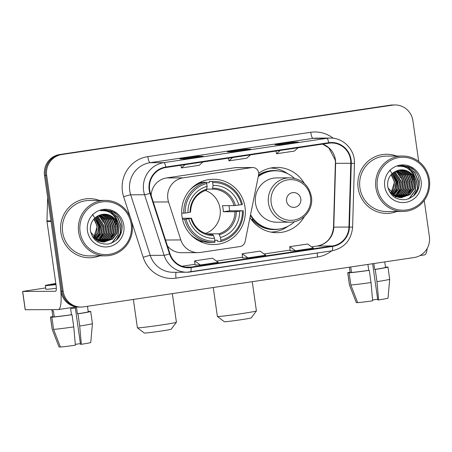 <?xml version="1.0" encoding="UTF-8"?>
<svg xmlns="http://www.w3.org/2000/svg" width="452" height="452" viewBox="0 0 452 452"><rect width="100%" height="100%" fill="white"/><g stroke="black" fill="none" stroke-linecap="round" stroke-linejoin="round"><path stroke-width="0.68" d="M167.833 198.801A18.476 18.023 89.7 0 0 168.551 201.937L180.811 239.939A18.476 18.023 89.7 0 0 198.021 252.623A18.476 18.023 89.7 0 0 200.53 252.425L240.08 246.521A6.158 6.006 89.7 0 0 245.097 241.679L258.584 174.935A6.158 6.006 89.7 0 0 251.832 167.59L183.066 177.856A18.476 18.023 89.7 0 0 167.833 198.801M249.984 217.485A32.64 31.843 89.7 0 0 277.07 232.695A32.64 31.843 89.7 0 0 304.411 216.514M271.923 232.294A32.64 31.843 89.7 0 0 274.07 231.842M182.009 216.604A32.64 31.843 89.7 0 0 213.689 244.543A32.64 31.843 89.7 0 0 245.029 207.197A32.64 31.843 89.7 0 0 213.35 179.258A32.64 31.843 89.7 0 0 182.009 216.604M304.241 183.314A32.64 31.843 89.7 0 0 276.737 167.409A32.64 31.843 89.7 0 0 258.691 173.274M167.426 245.888A18.476 18.023 89.7 0 0 181.501 252.708L198.021 252.623M252.668 167.528L236.147 167.607A6.158 6.006 89.7 0 0 235.311 167.675L166.545 177.941A18.476 18.023 89.7 0 0 151.143 195.405M273.742 168.297A32.64 31.843 89.7 0 0 271.595 167.867M418.699 161.443L412.913 120.774A18.476 18.023 89.7 0 0 394.98 104.96L392.816 104.971A18.476 18.023 89.7 0 0 390.308 105.163L59.749 154.516A18.476 18.023 89.7 0 0 44.516 175.461L60.992 291.263A18.476 18.023 89.7 0 0 78.925 307.077L80.01 307.072A18.476 18.023 89.7 0 1 62.077 291.257A18.476 18.023 89.7 0 0 80.01 307.072L81.089 307.066A18.476 18.023 89.7 0 0 83.597 306.874L414.156 257.521A18.476 18.023 89.7 0 0 429.394 236.577L424.247 200.417M394.98 104.96A18.476 18.023 89.7 0 0 392.472 105.152L61.913 154.505A18.476 18.023 89.7 0 0 46.68 175.449L45.595 175.455L62.077 291.257L45.595 175.455A18.476 18.023 89.7 0 1 60.834 154.511A18.476 18.023 89.7 0 0 45.595 175.455L44.516 175.461M392.472 105.152L60.834 154.511L391.392 105.158A18.476 18.023 89.7 0 1 393.895 104.966A18.476 18.023 89.7 0 0 391.392 105.158L390.308 105.163M60.867 232.464A29.561 28.838 89.7 0 0 89.552 257.764A29.561 28.838 89.7 0 0 99.581 255.866A29.561 28.838 89.7 0 1 89.552 257.764A29.561 28.838 89.7 0 1 60.867 232.464A29.561 28.838 89.7 0 1 89.253 198.643A29.561 28.838 89.7 0 0 60.867 232.464M358.131 188.083A29.561 28.838 89.7 0 0 386.822 213.384A29.561 28.838 89.7 0 0 396.845 211.485A29.561 28.838 89.7 0 1 386.822 213.384A29.561 28.838 89.7 0 1 358.131 188.083A29.561 28.838 89.7 0 1 386.516 154.262A29.561 28.838 89.7 0 0 358.131 188.083M149.657 189.846A19.707 19.227 -90.3 0 1 165.907 167.506L328.807 143.182A19.707 19.227 -90.3 0 1 331.48 142.979A19.707 19.227 -90.3 0 1 350.797 163.274L348.955 227.04A19.707 19.227 -90.3 0 1 332.514 245.95L190.998 267.075A19.707 19.227 -90.3 0 1 188.32 267.285A19.707 19.227 -90.3 0 1 169.969 253.758L150.426 193.19A19.707 19.227 -90.3 0 1 149.657 189.846M149.177 189.919A20.199 19.707 89.7 0 0 149.968 193.343L169.511 253.911A20.199 19.707 89.7 0 0 191.066 267.567L332.582 246.436A20.199 19.707 89.7 0 0 349.436 227.051L351.283 163.291A20.199 19.707 89.7 0 0 328.74 142.696L165.833 167.014A20.199 19.707 89.7 0 0 149.177 189.919M298.213 142.069A4.927 1.073 81.5 0 1 298.247 142.064A4.927 1.073 81.5 0 1 298.28 142.058L292.868 142.086L275.031 144.753L280.443 144.725L298.28 142.058M292.975 142.849L292.868 142.086M203.089 156.273A4.927 1.073 81.5 0 1 203.123 156.262A4.927 1.073 81.5 0 1 203.157 156.262L197.739 156.29L179.902 158.951L185.32 158.923L203.157 156.262M197.846 157.053L197.739 156.29M250.651 149.171A4.927 1.073 81.5 0 1 250.685 149.166A4.927 1.073 81.5 0 1 250.719 149.16L245.3 149.188L227.469 151.849L232.882 151.821L250.719 149.16M245.413 149.951L245.3 149.188M99.299 200.439A29.561 28.838 89.7 0 0 89.253 198.643A29.561 28.838 89.7 0 1 99.299 200.439M396.562 156.059A29.561 28.838 89.7 0 0 386.516 154.262L386.516 154.262A29.561 28.838 89.7 0 1 396.562 156.059M46.68 175.449L63.161 291.252A18.476 18.023 89.7 0 0 81.089 307.066M195.049 264.991L200.411 264.974L218.248 262.307L212.463 258.205L194.626 260.872L195.049 264.996M290.173 250.787L295.54 250.77L313.372 248.108L307.586 244.007L289.749 246.668L290.178 250.798M247.973 257.872L265.81 255.205L260.024 251.109L242.187 253.77L242.56 257.9L247.973 257.872L242.187 253.77M232.644 157.539L228.966 160.855L228.475 158.16M250.481 154.878L246.798 158.189L228.966 160.855M185.083 164.641L181.399 167.952L180.913 165.262M202.92 161.98L199.236 165.291L181.399 167.952M280.206 150.437L276.528 153.753L276.036 151.058M298.043 147.776L294.359 151.092L276.528 153.753M200.411 264.974L194.626 260.872M295.54 250.77L289.749 246.668M107.158 229.814A24.634 24.035 89.7 0 0 107.197 228.915M51.025 220.904A3.079 3.006 89.7 0 0 51.059 221.44L60.127 285.167A24.634 5.362 81.5 0 1 58.348 309.558A24.634 5.362 81.5 0 1 58.178 309.575L25.205 309.733L22.6 291.45L55.579 291.291A6.158 1.339 -98.5 0 0 55.619 291.286A6.158 1.339 -98.5 0 0 56.065 285.189L46.997 221.463A3.079 3.006 -90.3 0 1 46.963 220.926L47.607 198.773A3.079 3.006 -90.3 0 1 47.72 198.01M45.669 287.93L22.6 291.45M55.856 283.703A15.396 0.469 -8.1 0 0 50.816 284.771A15.396 0.469 -8.1 0 0 55.952 284.398M71.467 314.722L72.015 314.716L73.749 326.909L75.394 345.198A16.012 0.492 -8.1 0 1 60.415 347.029L53.59 329.378L51.856 317.191L54.268 316.829A17.86 0.548 -8.1 0 0 71.467 314.722L70.602 308.626A17.86 0.548 -8.1 0 0 73.631 308.179A17.86 0.548 -8.1 0 0 76.546 307.739L77.411 313.835A17.86 0.548 -8.1 0 0 88.253 311.778L90.643 311.4A20.323 0.621 -8.1 0 1 90.694 311.434A20.323 0.621 -8.1 0 1 77.964 313.829L77.411 313.835M51.856 317.191A20.323 0.621 -8.1 0 0 72.015 314.716M89.315 311.597L88.225 311.564M89.287 311.405A20.323 0.621 -8.1 0 0 88.213 311.484M53.59 329.378A20.323 0.621 -8.1 0 0 73.749 326.909M75.326 307.925L80.507 344.311L81.337 344.305L79.699 326.022L77.964 313.829M79.699 326.022A20.323 0.621 -8.1 0 0 92.428 323.626A20.323 0.621 -8.1 0 0 92.428 323.621L90.694 311.434M81.337 344.305A16.012 0.492 -8.1 0 0 90.762 342.514L92.428 323.626M80.411 343.65A12.317 0.379 -8.1 0 0 75.314 344.334M55.822 283.5A20.939 0.638 -8.1 0 0 45.33 285.557L45.85 289.212A20.939 0.638 -8.1 0 0 56.319 288.286M45.33 285.557A20.939 0.638 -8.1 0 0 55.98 284.602M51.867 309.603L52.89 316.812A17.86 0.548 -8.1 0 0 52.912 316.835L50.505 317.197L52.24 329.384L59.065 347.04L60.348 346.848M54.268 316.829L53.398 310.733A17.86 0.548 -8.1 0 1 52.048 310.739L52.912 316.835M52.85 316.519A20.323 0.621 -8.1 0 0 50.449 317.163A20.323 0.621 -8.1 0 0 50.505 317.197M50.449 317.163L52.183 329.35A20.323 0.621 -8.1 0 0 52.189 329.355A20.323 0.621 -8.1 0 0 52.24 329.384M131.216 224.305A26.482 25.837 89.7 0 0 101.92 201.914A26.482 25.837 89.7 0 0 80.089 231.938A26.482 25.837 89.7 0 0 109.378 254.329A26.482 25.837 89.7 0 0 131.216 224.305M132.137 224.13A27.713 27.035 89.7 0 0 105.237 200.405A27.713 27.035 89.7 0 0 78.625 232.113A27.713 27.035 89.7 0 0 105.525 255.838A27.713 27.035 89.7 0 0 132.137 224.13M116.158 224.209A27.713 27.035 89.7 0 0 115.237 220.039M113.056 214.779A27.713 27.035 89.7 0 0 110.378 210.722M105.237 200.405L89.259 200.49A27.713 27.035 89.7 0 0 62.647 232.198A27.713 27.035 89.7 0 0 89.547 255.917L105.525 255.838M94.937 217.966L99.011 226.215L98.276 232.774L94.615 238.362M94.717 218.169L98.581 226.22L97.898 232.627L94.4 238.159M95.83 217.214L100.728 226.209L99.785 233.328L95.479 239.097M95.604 217.389L100.299 226.209L99.406 233.192L95.265 238.922M96.722 216.581L102.451 226.198L101.485 233.356L96.344 239.718M96.496 216.734L102.022 226.203L101.056 233.356L96.129 239.571M97.621 216.05L104.169 226.192L103.209 233.345L98.864 239.125L97.208 240.249M97.395 216.175L103.74 226.192L102.779 233.351L98.434 239.125L96.994 240.125M98.53 215.604L103.519 219.932L105.892 226.181L104.926 233.339L100.581 239.114L98.067 240.696M98.299 215.706L103.158 220.034L105.457 226.186L104.497 233.339L100.152 239.119L97.852 240.594M99.446 215.231L104.971 219.553L107.61 226.175L106.644 233.328L102.305 239.108L98.931 241.074M99.22 215.321L104.604 219.638L107.18 226.175L106.214 233.334L101.87 239.108L98.717 240.984M100.31 214.903L106.689 219.548L109.327 226.164L108.367 233.322L104.022 239.097L99.79 241.385M100.095 214.982L106.26 219.548L108.898 226.164L107.938 233.322L103.593 239.097L99.576 241.311M101.18 214.643L102.92 215.225L108.412 219.536L111.051 226.153L110.085 233.311L105.74 239.085L100.649 241.628M100.96 214.706L102.491 215.231L107.983 219.536L110.616 226.158L109.655 233.311L105.31 239.091L100.434 241.571M102.045 214.446L104.638 215.22L110.13 219.525L112.768 226.147L111.802 233.305L107.463 239.08L101.514 241.82M101.83 214.491L104.209 215.22L109.7 219.531L112.339 226.147L111.373 233.305L107.034 239.08L101.299 241.775M102.915 214.31L106.356 215.208L111.853 219.519L114.486 226.136L113.525 233.294L109.181 239.068L102.372 241.95M102.694 214.338L105.926 215.214L111.418 219.519L114.057 226.141L113.096 233.294L108.751 239.074L102.158 241.922M103.785 214.231L108.079 215.203L113.571 219.508L116.209 226.13L115.243 233.283L110.898 239.063L103.231 242.023M103.564 214.242L107.649 215.203L113.141 219.514L115.78 226.13L114.814 233.288L110.469 239.063L103.016 242.012M116.995 222.531A13.922 13.577 89.7 0 0 104.491 214.208A13.922 13.577 89.7 0 0 99.327 215.282C93.01 218.13 90.021 223.13 90.36 230.277C92.485 240.023 98.468 244.6 108.299 244.018C117.639 241.554 122.255 235.419 122.153 225.61C121.486 219.813 118.769 215.344 114 212.197L105.406 209.971L100.497 210.705C109.113 210.107 114.61 214.05 116.995 222.531L117.927 226.119L116.961 233.277L112.621 239.052L104.09 242.046L98.898 241.063L90.677 232.17M104.435 214.208L109.367 215.197L114.859 219.502L117.497 226.124L116.531 233.277L112.192 239.057L103.875 242.046M104.09 242.046L98.468 241.063L92.067 235.91M94.05 218.853L97.293 226.226L93.75 237.498M93.666 237.402A13.922 13.577 89.7 0 0 96.881 226.226A13.922 13.577 89.7 0 0 96.683 225.13L93.83 219.101M92.502 214.412L99.7 225.689L99.525 232.893M98.609 235.82L96.638 239.193M87.456 230.836A18.848 18.385 89.7 0 0 108.305 246.769A18.848 18.385 89.7 0 0 123.842 225.401A18.848 18.385 89.7 0 0 102.999 209.468A18.848 18.385 89.7 0 0 87.456 230.836M105.435 209.971L111.864 211.259L116.831 214.417M104.497 209.999L110.141 211.265L117.35 216.887L120.831 225.514L120.119 233.458L116.045 240.481M103.632 210.067L108.423 211.276L115.627 216.892L119.113 225.525L117.899 234.859L112.277 242.391L110.921 243.368M117.328 225.085L117.356 230.509M101.898 210.344L102.892 210.581M112.017 216.689L114.379 220.729M115.61 225.096L115.639 230.514M113.887 225.102L113.915 230.526M110.452 225.119L110.474 230.543M108.729 225.13L108.757 230.548M107.011 225.136L107.039 230.56M105.293 225.147L105.316 230.571M98.875 215.457L99.474 216.124M99.982 216.751L102.338 220.791M103.57 225.152L103.598 230.576M102.389 235.023L99.932 239.289M99.389 239.961L98.53 240.905M97.937 241.487L97.649 241.752M101.853 225.164L101.881 230.588M100.135 225.175L100.158 230.593M104.61 209.994L110.356 211.265L117.565 216.881L121.046 225.514L120.509 232.87L117.034 239.583M103.74 210.056L108.638 211.276L115.842 216.892L119.328 225.525L118.113 234.859L112.491 242.391L111.384 243.204M102.005 210.321L103.141 210.587M112.531 217.079L115.17 222.288M113.497 233.362L110.774 238.814M99.033 215.395L99.932 216.412M100.491 217.141L103.129 222.35M103.18 233.413L100.457 238.865M99.858 239.65L98.677 240.972M99.739 233.435L97.022 238.888M96.214 239.916L95.779 240.419M176.416 322.265L171.189 329.22A13.549 0.412 171.9 0 1 160.754 331.101A13.549 0.412 171.9 0 1 144.369 333.039L137.408 327.813A19.707 0.605 -8.1 0 0 161.245 324.999A19.707 0.605 -8.1 0 0 176.416 322.265A19.707 0.605 -8.1 0 0 176.421 322.242L172.348 293.619M205.513 233.458A22.786 22.233 89.7 0 0 220.079 208.694A22.786 22.233 89.7 0 0 205.293 190.422M228.921 205.626A29.256 28.538 -90.3 0 1 229.305 207.745A29.256 28.538 -90.3 0 1 229.582 210.818L242.368 210.745A29.318 28.6 89.7 0 1 220.87 240.306L220.469 237.481A26.482 25.837 89.7 0 0 239.617 211.152L234.927 211.694L223.294 211.756A22.786 22.233 89.7 0 0 223.062 208.677A22.786 22.233 89.7 0 0 222.424 205.66L234.057 205.603L238.746 205.061A26.482 25.837 89.7 0 0 213.056 185.422L212.655 182.602A29.318 28.6 89.7 0 1 241.498 204.649L242.425 204.473A30.55 29.798 89.7 0 0 213.361 181.354A30.55 29.798 89.7 0 0 212.214 181.382L212.655 182.602M207.005 233.921A22.786 22.233 89.7 0 0 207.214 233.865L218.847 233.803L220.469 237.481M186.083 219.147L184.614 219.327A30.55 29.798 89.7 0 0 213.677 242.447A30.55 29.798 89.7 0 0 214.824 242.419L214.926 241.193A29.318 28.6 89.7 0 1 186.083 219.147L188.834 218.734A26.482 25.837 89.7 0 0 214.519 238.368L213.513 235.588L212.722 234.69M182.286 218.248L191.337 218.203L188.834 218.734M199.451 183.591L197.643 183.597M200.027 183.359L199.937 182.732A29.256 28.538 89.7 0 0 199.134 182.772M199.937 182.732L201.835 182.721M209.276 182.664L206.417 182.681L209.282 182.681L209.316 181.393L212.214 181.382M220.87 240.306L220.774 241.532L217.875 241.543L217.474 240.261L214.79 240.272M213.361 181.354L210.462 181.365A30.55 29.798 89.7 0 0 209.316 181.393M190.456 234.402A30.55 29.798 89.7 0 0 210.779 242.464L213.677 242.447M220.774 241.532A30.55 29.798 89.7 0 0 243.289 210.564M184.614 219.327L182.518 219.339M241.498 204.649L238.746 205.061M239.617 211.152L242.368 210.745M214.519 238.368L214.926 241.193M213.056 185.422L212.491 189.117L206.892 189.145M191.337 218.203L190.936 218.333A23.69 23.108 89.7 0 0 213.513 235.588M181.704 213.242L185.213 213.05A29.318 28.6 89.7 0 1 206.711 183.489L206.265 182.269L203.366 182.28A30.55 29.798 89.7 0 0 190.224 189.637M206.265 182.269A30.55 29.798 89.7 0 0 183.749 213.231M206.711 183.489L207.112 186.314A26.482 25.837 89.7 0 0 187.964 212.643L185.213 213.05M190.541 212.118C191.111 201.01 196.456 193.637 206.587 189.998L207.112 186.314M187.964 212.643L190.467 212.112M223.294 211.756L229.582 210.818M133.363 299.444L137.397 327.796A19.707 0.605 -8.1 0 0 137.408 327.813M202.654 241.345A32.024 31.244 -90.3 0 1 201.151 241.978M200.846 181.953A32.024 31.244 -90.3 0 1 202.349 182.563M256.408 310.942L251.182 317.903A13.549 0.412 171.9 0 1 240.746 319.779A13.549 0.412 171.9 0 1 224.361 321.717L217.401 316.496A19.707 0.605 -8.1 0 0 241.232 313.677A19.707 0.605 -8.1 0 0 256.408 310.942A19.707 0.605 -8.1 0 0 256.414 310.925L252.256 281.692M300.829 198.903A7.39 7.209 89.7 0 0 292.653 192.654A7.39 7.209 89.7 0 0 286.562 201.033A7.39 7.209 89.7 0 0 294.738 207.282A7.39 7.209 89.7 0 0 300.829 198.903M289.772 177.817L276.793 177.885A22.171 21.628 89.7 0 0 255.504 203.247A22.171 21.628 89.7 0 0 277.019 222.226L289.998 222.158C302.772 222.497 313.665 209.598 311.439 196.812C308.846 185.015 301.625 178.687 289.772 177.817A22.171 21.628 89.7 0 0 268.482 203.185A22.171 21.628 89.7 0 0 289.998 222.158M294.331 178.28A29.256 28.538 89.7 0 0 275.132 170.805A29.256 28.538 89.7 0 0 258.25 176.585M275.132 170.805L274.59 170.811A29.256 28.538 89.7 0 0 258.341 176.116M250.414 215.361A29.256 28.538 89.7 0 0 274.889 229.322L275.432 229.317A29.256 28.538 89.7 0 0 294.551 221.644M250.555 214.666A29.256 28.538 89.7 0 0 275.432 229.317M213.265 287.512L217.389 316.479A19.707 0.605 -8.1 0 0 217.401 316.496M288.077 226.215A32.024 31.244 -90.3 0 1 270.872 232.102M253.323 219.401L251.267 219.412M279.782 228.949A29.533 28.809 89.7 0 1 252.561 220.045L251.775 220.096M270.545 168.071A32.024 31.244 -90.3 0 1 287.811 173.783M404.427 185.433A24.634 24.035 89.7 0 0 404.467 184.535M427.157 248.493A24.634 5.362 81.5 0 1 424.581 254.883L419.987 255.572M372.617 263.725L377.77 299.93L378.601 299.93L376.962 281.641L375.228 269.448L374.68 269.454L373.838 263.539M374.68 269.454A17.86 0.548 -8.1 0 0 385.522 267.398L387.906 267.019A20.323 0.621 -8.1 0 1 387.963 267.053A20.323 0.621 -8.1 0 1 375.228 269.448M368.736 270.341L369.284 270.336L371.019 282.528L372.657 300.817A16.012 0.492 -8.1 0 1 357.685 302.654L350.859 284.997L349.125 272.81L351.532 272.449A17.86 0.548 -8.1 0 0 368.736 270.341L367.894 264.426M349.125 272.81A20.323 0.621 -8.1 0 0 369.284 270.336M386.584 267.217L385.488 267.183M386.556 267.025A20.323 0.621 -8.1 0 0 385.477 267.104M350.859 284.997A20.323 0.621 -8.1 0 0 371.019 282.528M376.962 281.641A20.323 0.621 -8.1 0 0 389.697 279.246A20.323 0.621 -8.1 0 0 389.697 279.24L387.963 267.053M378.601 299.93A16.012 0.492 -8.1 0 0 388.031 298.139L389.697 279.246M377.674 299.269A12.317 0.379 -8.1 0 0 372.578 299.953M349.407 267.188L350.153 272.432A17.86 0.548 -8.1 0 0 350.176 272.454L347.769 272.816L349.503 285.003L356.329 302.659L357.611 302.467M349.43 267.183L350.176 272.454M351.532 272.449L350.758 266.985M350.114 272.138A20.323 0.621 -8.1 0 0 347.718 272.782A20.323 0.621 -8.1 0 0 347.769 272.816M347.718 272.782L349.452 284.969A20.323 0.621 -8.1 0 0 349.452 284.975A20.323 0.621 -8.1 0 0 349.503 285.003M349.452 284.975L356.323 302.648A16.012 0.492 -8.1 0 0 356.323 302.648A16.012 0.492 -8.1 0 0 356.329 302.659M428.479 179.924A26.482 25.837 89.7 0 0 399.189 157.533A26.482 25.837 89.7 0 0 377.352 187.557A26.482 25.837 89.7 0 0 406.647 209.948A26.482 25.837 89.7 0 0 428.479 179.924M429.4 179.749A27.713 27.035 89.7 0 0 402.506 156.025A27.713 27.035 89.7 0 0 375.894 187.738A27.713 27.035 89.7 0 0 402.788 211.457A27.713 27.035 89.7 0 0 429.4 179.749M413.422 179.828A27.713 27.035 89.7 0 0 412.506 175.658M410.32 170.398A27.713 27.035 89.7 0 0 407.642 166.342M402.506 156.025L386.528 156.109A27.713 27.035 89.7 0 0 359.916 187.817A27.713 27.035 89.7 0 0 386.81 211.536L402.788 211.457M392.206 173.585L396.274 181.834L395.545 188.394L391.884 193.981M391.98 173.788L395.845 181.84L395.167 188.252L391.664 193.778M393.093 172.833L397.997 181.828L397.048 188.947L392.748 194.716M392.873 173.009L397.568 181.828L396.675 188.812L392.528 194.541M393.986 172.206L399.715 181.817L398.754 188.976L393.613 195.337M393.76 172.353L399.286 181.823L398.325 188.976L393.393 195.191M394.884 171.67L401.438 181.811L400.472 188.964L396.127 194.744L394.472 195.869M394.658 171.794L401.003 181.811L400.043 188.97L395.698 194.744L394.257 195.744M395.794 171.223L400.783 175.551L403.156 181.8L402.19 188.959L397.85 194.733L395.336 196.321M395.562 171.331L400.421 175.653L402.726 181.806L401.76 188.959L397.415 194.739L395.121 196.213M396.709 170.85L402.24 175.173L404.873 181.794L403.913 188.947L399.568 194.727L396.195 196.693M396.483 170.941L401.868 175.257L404.444 181.794L403.483 188.953L399.139 194.727L395.98 196.609M397.579 170.523L403.958 175.167L406.597 181.783L405.63 188.942L401.286 194.716L397.059 197.004M397.359 170.602L403.529 175.167L406.167 181.789L405.201 188.942L400.856 194.722L396.839 196.931M398.444 170.263L400.184 170.85L405.676 175.156L408.314 181.777L407.348 188.93L403.009 194.71L397.918 197.247M398.229 170.325L399.754 170.85L405.246 175.156L407.885 181.777L406.919 188.936L402.579 194.71L397.703 197.196M399.314 170.065L401.901 170.839L407.399 175.15L410.032 181.766L409.071 188.925L404.726 194.699L398.777 197.439M399.093 170.11L401.472 170.839L406.964 175.15L409.602 181.766L408.642 188.925L404.297 194.699L398.562 197.394M400.178 169.929L403.625 170.828L409.116 175.139L411.755 181.755L410.789 188.913L406.444 194.688L399.636 197.569M399.963 169.958L403.195 170.833L408.687 175.139L411.326 181.76L410.359 188.913L406.015 194.693L399.421 197.541M401.048 169.85L405.342 170.822L410.834 175.127L413.473 181.749L412.512 188.908L408.167 194.682L400.5 197.643M400.834 169.862L404.913 170.822L410.405 175.133L413.043 181.749L412.077 188.908L407.738 194.682L400.28 197.631M414.258 178.15A13.922 13.577 89.7 0 0 401.755 169.828A13.922 13.577 89.7 0 0 396.596 170.901C390.279 173.749 387.291 178.749 387.624 185.896C389.754 195.643 395.732 200.219 405.563 199.637C414.902 197.174 419.524 191.038 419.416 181.229C418.75 175.432 416.032 170.963 411.263 167.816L402.67 165.59L397.76 166.325C406.376 165.726 411.874 169.669 414.258 178.15L415.19 181.738L414.23 188.896L409.885 194.671L401.359 197.665L396.161 196.682L387.94 187.789M401.698 169.828L406.63 170.816L412.128 175.122L414.761 181.744L413.8 188.896L409.455 194.676L401.144 197.665M401.359 197.665L395.732 196.682L389.33 191.529M391.319 174.472L394.556 181.845L391.02 193.117M390.929 193.021A13.922 13.577 89.7 0 0 394.15 181.845A13.922 13.577 89.7 0 0 393.946 180.755L391.093 174.721M389.765 170.031L396.963 181.308L396.788 188.512M395.873 191.439L393.907 194.812M384.725 186.456A18.848 18.385 89.7 0 0 405.568 202.389A18.848 18.385 89.7 0 0 421.111 181.026A18.848 18.385 89.7 0 0 400.263 165.093A18.848 18.385 89.7 0 0 384.725 186.456M402.704 165.59L409.128 166.878L414.1 170.037M401.766 165.618L407.41 166.884L414.614 172.506L418.094 181.133L417.382 189.077L413.309 196.1M400.896 165.686L405.687 166.895L412.896 172.511L416.377 181.145L415.162 190.478L409.546 198.01L408.184 198.993M414.597 180.704L414.62 186.128M399.167 165.963L400.156 166.2M409.286 172.308L411.642 176.348M412.874 180.715L412.902 186.134M411.156 180.721L411.184 186.145M407.715 180.738L407.744 186.162M405.998 180.749L406.026 186.173M404.274 180.755L404.303 186.179M402.557 180.766L402.585 186.19M396.144 171.076L396.743 171.743M397.246 172.37L399.608 176.41M400.839 180.777L400.862 186.196M399.653 190.642L397.195 194.908M396.653 195.58L395.794 196.53M395.206 197.106L394.918 197.371M399.116 180.783L399.144 186.207M397.398 180.794L397.427 186.213M401.873 165.613L407.625 166.884L414.829 172.5L418.309 181.133L417.772 188.49L414.303 195.207M401.003 165.675L405.902 166.895L413.111 172.511L416.591 181.145L415.382 190.478L409.761 198.01L408.648 198.823M399.274 165.94L400.41 166.212M409.794 172.698L412.433 177.907M410.761 188.981L408.043 194.433M396.297 171.014L397.195 172.031M397.76 172.76L400.399 177.969M400.444 189.038L397.726 194.49M397.127 195.27L395.946 196.592M397.003 189.055L394.285 194.507M393.483 195.535L393.042 196.038M168.551 201.937L153.273 202.016M180.811 239.939L165.534 240.018M251.832 167.59L235.311 167.675M183.066 177.856L166.545 177.941M60.992 291.263L63.161 291.252M59.749 154.516L61.913 154.505M350.797 163.274L335.633 163.353A19.707 19.227 89.7 0 0 335.44 159.923A19.707 19.227 89.7 0 0 322.615 144.109M332.514 245.95L317.349 246.029A19.707 19.227 89.7 0 0 333.791 227.113L335.633 163.353L335.169 159.889L328.802 147.849L322.547 144.115M130.266 217.299L123.639 196.756A30.792 30.041 -90.3 0 1 147.827 156.618L310.727 132.295A6.158 1.339 -98.5 0 0 312.948 138.385L150.047 162.703A24.634 24.035 89.7 0 0 129.735 190.637A24.634 24.035 89.7 0 0 130.696 194.812L150.239 255.38A24.634 24.035 89.7 0 0 173.184 272.29L187.049 272.217A24.634 24.035 -90.3 0 1 164.104 255.312A6.158 0.418 -17.9 0 0 169.511 253.911M310.727 132.295A30.792 30.041 -90.3 0 1 333.22 138.239M316.293 138.126A24.634 24.035 89.7 0 0 312.948 138.385L326.813 138.312A24.634 24.035 -90.3 0 1 330.158 138.058L316.293 138.126M331.621 250.877A30.792 30.041 -90.3 0 1 317.553 257.007L176.037 278.133A30.792 30.041 -90.3 0 1 143.182 257.324A6.158 0.418 162.1 0 1 150.239 255.38L164.104 255.312L144.561 194.744A24.634 24.035 -90.3 0 1 143.6 190.563A24.634 24.035 -90.3 0 1 163.912 162.635A6.158 1.339 81.5 0 1 165.833 167.014M149.968 193.343A6.158 0.418 -17.9 0 1 144.561 194.744L130.696 194.812A6.158 0.418 162.1 0 0 123.639 196.756M332.582 246.436A6.158 1.339 81.5 0 1 331.949 250.832L187.049 272.217A24.634 24.035 -90.3 0 0 190.388 271.963A6.158 1.339 -98.5 0 0 190.433 271.957A6.158 1.339 -98.5 0 0 191.066 267.567M349.436 227.051L352.611 227.186C351.323 240.136 344.435 248.018 331.949 250.832A6.158 1.339 81.5 0 1 331.904 250.832L190.473 271.946M351.283 163.291L354.453 163.421C355.204 149.974 343.396 137.628 330.158 138.058M328.74 142.696A6.158 1.339 -98.5 0 0 326.813 138.312L163.912 162.635L150.047 162.703A6.158 1.339 -98.5 0 1 147.827 156.618M143.182 257.324L131.662 221.616M176.184 272.273A6.158 1.339 -98.5 0 0 176.037 278.133M317.315 253.013A6.158 1.339 -98.5 0 0 317.553 257.007M348.955 227.04L333.519 227.124L335.361 163.364M190.998 267.075L185.642 267.104M194.976 264.29L182.015 266.228L194.976 264.296M242.538 257.188L216.508 261.075L242.543 257.194M264.081 253.979L290.105 250.097L264.075 253.973M311.643 246.882L317.349 246.029A11.085 2.413 -98.5 0 0 317.27 246.035A11.085 2.413 -98.5 0 0 317.197 246.052M51.059 221.44L46.997 221.463M22.673 291.455L25.278 309.739M46.963 220.926L50.98 220.904M218.847 233.803A22.786 22.233 89.7 0 0 234.927 211.694M191.411 218.214C195.021 228.639 202.157 234.13 212.813 234.69A22.786 22.233 89.7 0 0 212.903 234.69M235.419 205.468A23.69 23.108 89.7 0 0 212.841 188.213M219.457 234.701A23.69 23.108 89.7 0 0 236.283 211.564M234.057 205.603A22.786 22.233 89.7 0 0 212.581 189.117A22.786 22.233 89.7 0 0 212.491 189.117L212.581 189.117M206.897 189.1A23.69 23.108 89.7 0 0 190.066 212.237M310.501 197.049A20.368 19.871 89.7 0 0 287.975 179.828A20.368 19.871 89.7 0 0 271.177 202.92A20.368 19.871 89.7 0 0 293.71 220.141A20.368 19.871 89.7 0 0 310.501 197.049M279.489 171.127A29.533 28.809 89.7 0 0 258.572 174.98M352.611 227.186L354.453 163.421M311.637 246.877L317.27 246.035C326.977 243.927 332.389 237.628 333.519 227.124M250.685 149.166L232.865 151.821M203.123 156.262L185.303 158.923M298.247 142.064L280.426 144.725M76.258 306.885L58.348 309.558M88.253 311.778L87.473 306.292M59.059 347.029L52.189 329.355M199.242 182.715L201.891 182.704M199.541 241.227L202.191 241.21M385.522 267.398L384.742 261.911"/></g></svg>
